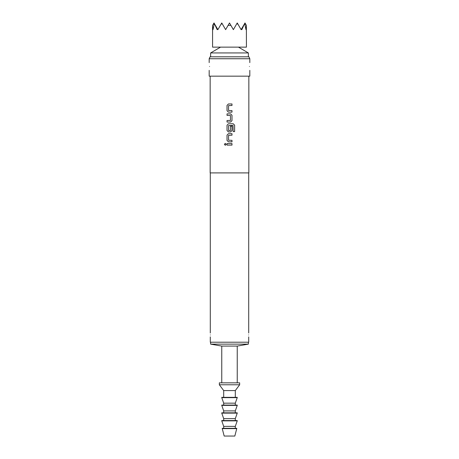 <?xml version="1.0" encoding="UTF-8"?>
<svg xmlns="http://www.w3.org/2000/svg" width="459" height="459" viewBox="0 0 459 459"><rect width="100%" height="100%" fill="white"/><g stroke="black" fill="none" stroke-linecap="round" stroke-linejoin="round"><path stroke-width="0.69" d="M225.3 143.397L224.399 144.338L225.3 145.285M226.212 144.338L225.289 143.397L224.371 144.338L225.289 145.285L226.212 144.338M228.45 103.963L227.039 105.386L227.039 110.717L228.45 112.139L231.99 112.139L231.99 110.613L228.548 110.516L228.548 105.587L231.99 105.484L231.99 103.963L228.444 103.963L227.027 105.386L227.027 110.717L228.444 112.139M231.979 112.139L231.979 110.613M227.039 120.522L227.039 122.042L230.579 122.042L231.99 120.619L231.99 115.289L230.579 113.866L227.027 113.866L227.039 115.387L230.475 115.49L230.475 120.419L227.027 120.522L227.027 122.042M228.45 123.769L227.039 125.192L227.039 130.528L228.45 131.945L230.579 131.945L231.99 130.528L231.99 126.156L230.475 126.156L230.475 130.488L228.645 130.591L228.548 125.559L233.046 125.462L233.143 131.59L234.629 131.59L234.629 125.192L233.247 123.769L228.444 123.769L227.027 125.192L227.027 130.528L228.444 131.945M230.573 131.945L231.979 130.528L231.979 126.156M228.45 133.672L227.039 135.095L227.039 140.431L228.45 141.854L231.99 141.854L231.99 140.328L228.548 140.225L228.548 135.302L231.99 135.198L231.99 133.672L228.444 133.672L227.027 135.095L227.027 140.431L228.444 141.854M231.979 141.854L231.979 140.328M227.039 143.581L227.039 145.101L231.99 145.101L231.99 143.581L227.027 143.581L227.027 145.101M249.444 66.486C249.851 71.478 249.851 71.478 249.444 66.486C249.851 61.495 249.851 61.495 249.444 66.486M209.556 66.486C209.149 71.478 209.149 71.478 209.556 66.486C209.149 61.495 209.149 61.495 209.556 66.486M210.394 334.95C210.285 337.445 210.285 337.445 210.394 334.95C210.285 332.459 210.285 332.459 210.394 334.95M248.606 334.95C248.715 337.445 248.715 337.445 248.606 334.95C248.715 337.445 248.715 337.445 248.606 334.95C248.715 332.459 248.715 332.459 248.606 334.95M234.819 436.05L224.181 436.05L222.242 428.603L236.758 428.603L234.819 436.05M236.758 428.603L236.758 428.31L222.242 428.31L222.242 428.603M235.306 426.377L223.694 426.377L221.76 420.863L237.24 420.863L235.306 426.377L235.306 428.31M237.24 420.863L237.24 420.57L221.76 420.57L221.76 420.863M235.306 418.637L223.694 418.637L221.76 413.123L237.24 413.123L235.306 418.637L235.306 420.57M237.24 413.123L237.24 412.83L221.76 412.83L221.76 413.123M235.306 410.897L223.694 410.897L221.76 405.383L237.24 405.383L235.306 410.897L235.306 412.83M237.24 405.383L237.24 405.09L221.76 405.09L221.76 405.383M235.306 403.157L223.694 403.157L221.76 397.643L237.24 397.643L235.306 403.157L235.306 405.09M237.24 397.643L237.24 397.351L221.76 397.351L221.76 397.643M235.306 390.58L223.694 390.58L219.345 384.774L239.655 384.774L235.306 390.58L235.306 397.351M239.655 384.774L239.655 382.84L219.345 382.84L219.345 384.774M237.24 346.08L221.76 346.08L210.635 344.141L248.365 344.141L237.24 346.08L237.24 382.84M212.569 47.134L246.431 47.134L246.374 25.365L245.984 29.651L244.699 23.438L241.824 29.651L241.474 29.026L241.107 29.651L238.187 24.591L236.959 23.438L233.367 29.651L230.894 25.365L228.106 25.365L225.633 29.651L222.041 23.438L220.813 24.591L217.893 29.651L217.526 29.026L217.176 29.651L214.301 23.438L213.016 29.651L212.569 25.463L212.569 47.134M238.451 47.134L248.365 52.94L210.635 52.94L210.635 56.813M209.184 58.746L210.084 56.813L248.916 56.813L249.816 58.746L209.184 58.746L209.184 62.613M210.297 336.889L210.297 342.207L248.703 342.207L248.703 336.889M210.153 76.16L210.153 172.905L248.847 172.905L248.847 76.16M227.027 113.866L227.027 115.387M209.184 70.353L209.184 76.16L249.816 76.16L249.816 70.353M220.813 24.591L221.76 22.95L222.041 23.438M236.959 23.438L237.24 22.95L238.187 24.591M212.626 25.365L214.02 22.95L214.301 23.438M244.699 23.438L244.98 22.95L246.374 25.365M214.967 24.591L217.526 29.026M228.106 25.365L229.5 22.95L230.894 25.365M241.474 29.026L244.033 24.591M231.979 145.101L231.979 143.581M231.979 135.198L231.979 133.672M234.601 131.59L234.629 125.192M234.601 125.192L233.224 123.769M230.573 122.042L231.979 120.619L231.99 115.289M231.979 115.289L230.573 113.866M231.979 105.484L231.979 103.963M248.365 342.207L248.365 344.141M248.365 52.94L248.365 56.813M248.703 333.016L248.703 172.905M249.816 62.613L249.816 58.746M210.297 333.016L210.297 172.905M220.549 47.134L210.635 52.94M210.635 342.207L210.635 344.141M221.76 346.08L221.76 382.84M223.694 390.58L223.694 397.351M223.694 403.157L223.694 405.09M223.694 410.897L223.694 412.83M223.694 418.637L223.694 420.57M223.694 426.377L223.694 428.31"/></g></svg>
